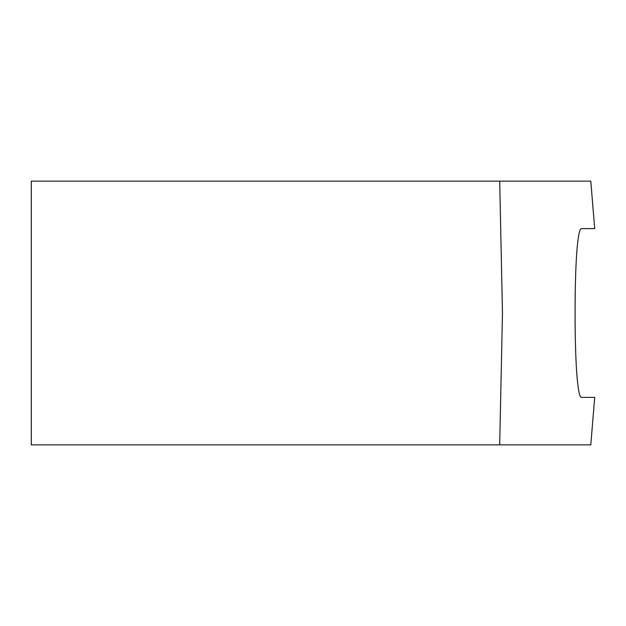 <?xml version="1.0" encoding="UTF-8"?>
<svg xmlns="http://www.w3.org/2000/svg" width="626" height="626" viewBox="0 0 626 626"><rect width="100%" height="100%" fill="white"/><g stroke="black" fill="none" stroke-linecap="round" stroke-linejoin="round"><path stroke-width="0.94" d="M31.3 181.141L31.3 444.859L499.697 444.859L502.467 313L499.697 181.141L31.3 181.141M499.697 444.859L590.795 444.859L594.7 397.385L581.664 397.385C577.297 398.598 575.028 358.166 575.091 313C575.028 267.795 577.282 227.465 581.664 228.615L594.7 228.615L590.795 181.141L499.697 181.141"/></g></svg>
